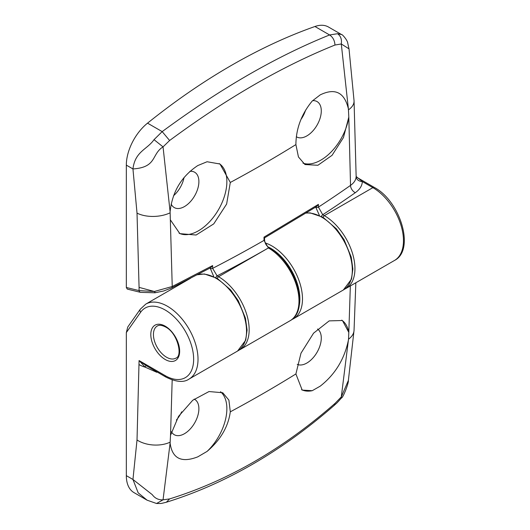 <?xml version="1.0" encoding="UTF-8"?>
<svg xmlns="http://www.w3.org/2000/svg" width="530" height="530" viewBox="0 0 530 530"><rect width="100%" height="100%" fill="white"/><g stroke="black" fill="none" stroke-linecap="round" stroke-linejoin="round"><path stroke-width="0.79" d="M317.536 329.017A20.398 11.779 -60 0 1 320.054 345.507A20.398 11.779 -60 0 1 306.863 363.037A20.398 11.779 -60 0 1 297.231 364.342M341.731 320.153A40.181 23.201 -60 0 1 348.813 332.502L350.343 285.942M156.555 503.5L147.101 500.188L138.178 492.834L132.951 479.478L152.282 494.675C154.919 498.319 158.51 500.035 163.048 499.83L169.62 498.909L166.367 502.235C225.25 483.917 281.198 451.639 334.198 405.417L334.967 403.443L341.293 396.924L348.521 339.173L348.813 332.502M348.382 340.22C344.447 359.208 335.053 374.525 320.213 386.165L312.236 390.696L302.199 390.093L295.899 373.955L300.987 353.192L313.568 333.171L329.196 320.882L342.433 320.517L348.8 332.389M181.684 411.83A20.398 11.779 -60 0 1 176.384 420.018M147.075 500.174L134.011 492.628A37.093 21.412 -60 0 1 126.326 475.649L126.326 332.575L127.763 327.01L140.284 309.195A3.094 2.438 35.1 0 0 140.629 312.236L126.326 332.575M194.179 399.123A20.398 11.779 -60 0 1 194.669 399.382A20.398 11.779 -60 0 1 197.796 415.725A20.398 11.779 -60 0 1 184.466 433.706A20.398 11.779 -60 0 1 174.264 434.713A20.398 11.779 -60 0 1 171.435 431.718M220.526 391.723A40.181 23.201 -60 0 1 207.071 451.414L197.816 456.833C181.505 463.16 172.263 458.596 170.103 443.146L163.048 499.83L156.569 503.5C161.988 503.454 159.874 503.811 166.387 502.228M126.326 475.649L132.951 479.478L137.018 439.993L139.079 360.559L145.982 365.501L165.87 377.068A3.094 1.782 -60 0 1 165.234 375.657A40.181 23.201 -120 0 0 193.649 359.254A40.181 23.201 -120 0 0 165.234 310.037A40.181 23.201 -120 0 0 140.629 312.236M172.177 379.964L170.521 435.315L178.511 416.414L192.715 400.276L209.012 391.544L222.752 392.75L228.9 400.13L230.298 411.83C228.264 426.763 220.52 439.96 207.071 451.414M169.62 498.909C227.741 480.856 282.861 449.036 334.967 403.443M170.521 435.315L170.103 443.146M334.198 405.423C336.894 402.807 335.563 404.675 341.406 397.997L341.293 396.924L348.376 380.421L354.047 330.322L355.842 282.768M156.807 372.298L145.141 367.164L139.079 360.559L165.234 375.657M312.236 390.696A40.181 23.201 -60 0 1 301.557 389.683M189.899 171.342A20.398 11.779 -60 0 1 194.669 172.243A20.398 11.779 -60 0 1 197.796 188.587A20.398 11.779 -60 0 1 184.466 206.567A20.398 11.779 -60 0 1 174.264 207.575A20.398 11.779 -60 0 1 171.144 203.99M219.201 163.591A40.181 23.201 -60 0 1 224.521 195.994A40.181 23.201 -60 0 1 198.452 230.795A40.181 23.201 -60 0 1 179.074 233.167M155.204 292.494L154.316 291.493L172.237 286.505A3.094 1.55 63.3 0 1 171.667 287.896L163.691 290.977L154.992 292.785L140.523 292.355A3.094 2.206 -76.2 0 1 139.072 290.612L154.316 291.493L139.072 287.366L137.018 213.126L132.951 168.944C135.104 151.255 147.095 149.645 154.025 139.662L162.18 131.612L169.62 140.496L163.048 146.876L170.103 211.748L172.237 286.505L212.636 265.576L212.643 268.359L217.101 275.878L218.565 276.726A43.274 24.983 60 0 1 246.834 314.86A43.274 24.983 60 0 1 240.196 349.535L290.029 320.763A43.274 24.983 -120 0 0 296.668 286.087A43.274 24.983 -120 0 0 268.392 247.954L264.013 240.395L264.006 237.129L318.417 204.375L318.431 207.111L322.73 214.716L324.347 215.65A43.274 24.983 60 0 1 352.616 253.784A43.274 24.983 60 0 1 345.984 288.459L394.505 260.449A43.274 24.983 -120 0 0 401.137 225.773A43.274 24.983 -120 0 0 372.868 187.64L324.347 215.65A1.855 1.073 -60 0 0 323.121 217.346M170.103 211.748C172.276 191.747 181.518 176.344 197.816 165.539L207.071 161.743L219.99 164.015L230.298 182.466L226.628 204.05L213.742 223.885L196.107 235.022L179.856 233.644L170.521 220.063M184.049 177.47A20.398 11.779 -60 0 1 173.575 195.689M305.611 110.088A20.398 11.779 -60 0 1 300.934 119.475M140.523 292.355L127.279 289.095L126.326 287.479L126.326 165.121A37.093 21.412 120 0 1 147.532 123.152A618.192 356.915 120 0 1 231.239 65.488A618.192 356.915 120 0 1 314.946 26.5A37.093 21.412 -60 0 1 328.467 27.003L341.558 34.556L337.531 33.715C340.684 35.921 341.936 39.333 341.293 43.97L334.967 45.037C282.258 66.217 227.145 98.037 169.62 140.496M312.634 100.647A20.398 11.779 -60 0 1 317.059 101.574A20.398 11.779 -60 0 1 320.186 117.925A20.398 11.779 -60 0 1 306.863 135.899A20.398 11.779 -60 0 1 296.661 136.912A20.398 11.779 -60 0 1 296.323 136.7M319.398 215.392L315.728 207.157A1.855 1.067 -0.1 0 0 318.431 207.111A1285.217 742.013 0 0 0 350.529 185.387L348.813 116.984A40.181 23.201 -60 0 1 320.849 160.126A40.181 23.201 -60 0 1 302.968 163.141M348.8 117.137L343.447 137.561L332.058 155.323L317.887 165.28L304.962 164.545L298.443 156.946L295.899 144.591C296.038 128.565 301.484 114.043 312.236 101.025L320.213 94.877C335.066 87.708 344.46 92.353 348.382 108.822L341.293 43.97L349.018 48.853L347.74 43.142C347.6 40.34 342.055 33.94 341.558 34.563M147.532 123.152L162.18 131.612C191.337 110.134 219.917 91.306 247.927 75.121C275.925 58.969 303.147 45.58 329.594 34.953L337.531 33.715M213.736 276.521L210.099 267.849M334.967 45.037C334.682 40.505 332.886 37.14 329.594 34.953L314.946 26.5M348.813 116.984L348.382 108.822M355.305 192.688A6.181 3.902 -125.1 0 1 350.529 185.387C354.153 182.79 356.027 179.816 356.133 176.47L362.321 181.545C362.182 185.725 359.843 189.435 355.305 192.688A1291.398 745.584 180 0 1 322.73 214.716A1.855 1.073 -60 0 0 321.498 216.432M154.025 139.662L163.048 146.876C151.176 154.263 157.264 167.308 132.951 168.944L126.326 165.121M356.133 176.47A6.181 5.048 -179 0 0 362.321 181.545L372.868 187.64A3.094 1.782 -60 0 1 374.412 187.487C400.322 201.155 415.348 249.988 394.505 260.449M264.496 237.897L316.735 206.461L318.417 204.375M264.006 237.129L264.013 237.937M171.667 287.896L210.788 267.65L212.636 265.576M215.869 277.587A1.855 1.073 -60 0 1 217.101 275.878A1291.398 745.584 180 0 0 268.392 247.954L218.565 276.726A1.855 1.073 -60 0 0 217.333 278.422M165.234 326.188A20.398 11.779 60 0 1 179.657 351.178A20.398 11.779 60 0 1 165.234 359.506A20.398 11.779 60 0 1 150.805 334.516A20.398 11.779 60 0 1 165.234 326.188M166.546 357.233A18.543 10.706 -120 0 0 175.814 358.154C183.062 356.352 177.577 332.86 165.618 327.036C161.941 325.128 159.159 324.797 157.271 326.029A18.543 10.706 -120 0 0 154.429 340.889A18.543 10.706 -120 0 0 166.546 357.233M140.284 309.195L145.783 304.107A43.274 24.983 60 0 1 167.42 306.254A43.274 24.983 60 0 1 195.689 344.387A43.274 24.983 60 0 1 189.058 379.063L237.579 351.046A43.274 24.983 -120 0 0 244.211 316.37A43.274 24.983 -120 0 0 215.942 278.237A43.274 24.983 -120 0 0 197.127 274.845M298.927 306.903A41.419 23.916 -120 0 0 267.955 246.828M265.318 242.965A43.274 24.983 60 0 1 271.89 245.933A43.274 24.983 60 0 1 300.159 284.067A43.274 24.983 60 0 1 293.527 318.742L343.36 289.976A43.274 24.983 -120 0 0 349.992 255.301A43.274 24.983 -120 0 0 321.723 217.167A43.274 24.983 -120 0 0 306.075 213.1M230.298 411.83A1282.282 740.317 0 0 0 295.899 373.955M137.018 439.993A24.724 15.131 3.2 0 0 170.057 442.212M348.521 339.173A24.724 15.131 3.2 0 0 354.047 330.322M139.079 364.594A24.724 14.277 0 0 0 145.141 367.164A6.181 0.57 126.5 0 0 145.982 365.501M315.728 207.157L315.728 206.76M179.749 283.802L179.975 284.371M210.099 268.326A1.855 1.067 -0.1 0 0 212.643 268.359A1285.217 742.013 0 0 0 264.013 240.395A1.855 1.067 -0.1 0 0 264.563 239.639C264.761 243.164 266.351 245.907 269.313 247.861L269.313 247.861A1.855 1.073 -60 0 0 268.392 247.954L268.392 247.954A1.855 1.073 -60 0 1 269.32 247.861A1.855 1.073 -60 0 1 269.32 247.861C294.799 261.396 310.706 309.778 290.029 320.763M295.899 144.591A1282.282 740.317 180 0 1 230.298 182.466M356.14 176.311L354.053 100.793A24.724 13.363 177 0 1 348.521 109.816M126.326 287.479L139.072 290.612L139.072 287.366M170.057 212.848A24.724 13.363 177 0 1 137.018 213.126M145.783 304.107L190.588 278.243M165.87 377.068C176.073 382.097 183.797 382.759 189.058 379.063M348.376 380.46C348.932 382.508 343.029 398.156 341.413 397.984M306.274 212.974L310.196 212.894L322.989 217.267L336.451 228.861L344.063 239.653L351.231 257.077L352.867 268.995L351.496 279.138L343.36 289.976M197.273 274.772L204.414 273.97L217.201 278.343L230.669 289.936L238.275 300.729L245.443 318.152L247.079 330.071L245.708 340.207L237.579 351.046M291.712 319.643L293.527 318.742M354.053 100.793L349.018 48.853M357.412 177.669L374.412 187.487M179.657 284.55L179.431 283.967M238.851 350.231L240.196 349.535M344.632 289.155L345.984 288.459M264.556 237.804L264.563 239.639"/></g></svg>
